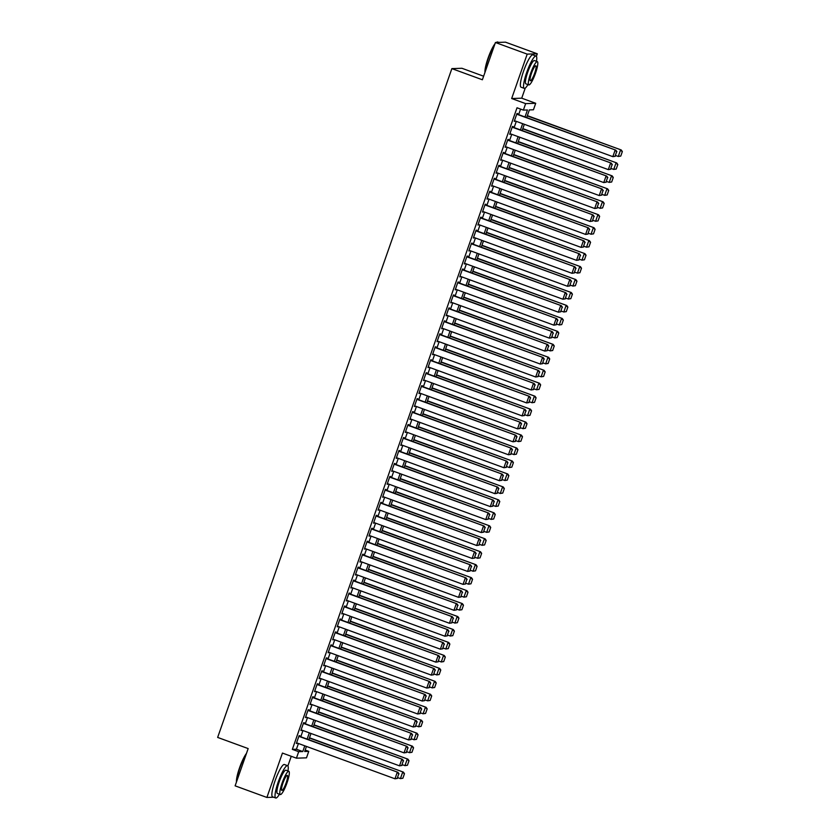 <?xml version="1.0" encoding="UTF-8"?>
<svg xmlns="http://www.w3.org/2000/svg" width="840" height="840" viewBox="0 0 840 840"><rect width="100%" height="100%" fill="white"/><g stroke="black" fill="none" stroke-linecap="round" stroke-linejoin="round"><path stroke-width="1.26" d="M305.183 750.057L308.763 751.359L306.495 757.837L296.425 758.174L298.694 751.695L302.778 751.558L304.784 745.825M287.879 765.933L291.26 756.294M483.62 76.209L461.937 68.282L451.868 68.617L217.655 737.425L248.168 748.577L235.116 785.841L266.899 797.454L273.63 797.234M451.868 68.617L482.381 79.769L495.432 42.504L505.491 42.168L537.274 53.791L527.205 54.127L511.665 98.522L525.641 103.624L535.71 103.289L533.442 109.778L529.357 109.914L526.68 117.569M511.665 98.522L521.724 98.186L525.273 88.053M536.393 56.301L537.274 53.791M521.724 98.186L535.71 103.289M495.432 42.504L527.205 54.127M299.534 736.323L299.754 735.672L299.082 735.693L296.352 743.474L297.181 743.043M304.07 723.366L304.3 722.715L303.618 722.736L300.888 730.517L301.718 730.086M308.606 710.399L308.837 709.748L308.154 709.779L305.435 717.549L306.254 717.119M313.152 697.442L313.373 696.791L312.69 696.812L309.971 704.592L310.79 704.162M317.688 684.474L317.909 683.833L317.237 683.855L314.506 691.625L315.336 691.194M322.224 671.517L322.455 670.866L321.772 670.887L319.053 678.668L319.872 678.237M326.76 658.56L326.991 657.909L326.308 657.93L323.589 665.711L324.408 665.28M331.306 645.593L331.527 644.942L330.855 644.973L328.125 652.743L328.955 652.312M335.843 632.635L336.074 631.985L335.391 632.005L332.661 639.786L333.491 639.356M340.379 619.668L340.61 619.028L339.927 619.049L337.207 626.819L338.026 626.388M344.925 606.711L345.145 606.06L344.463 606.081L341.744 613.861L342.562 613.431M349.461 593.744L349.681 593.103L349.01 593.124L346.28 600.904L347.109 600.474M353.997 580.787L354.228 580.135L353.546 580.157L350.826 587.937L351.645 587.506M358.533 567.829L358.764 567.178L358.082 567.2L355.362 574.98L356.181 574.55M363.08 554.862L363.3 554.222L362.628 554.243L359.898 562.013L360.728 561.582M367.616 541.905L367.846 541.254L367.164 541.275L364.434 549.055L365.264 548.625M372.151 528.938L372.382 528.297L371.7 528.318L368.981 536.088L369.8 535.668M376.698 515.981L376.919 515.33L376.236 515.351L373.517 523.131L374.336 522.701M381.234 503.024L381.455 502.373L380.782 502.394L378.053 510.174L378.882 509.744M385.77 490.056L386.001 489.405L385.319 489.437L382.599 497.207L383.418 496.776M390.306 477.099L390.537 476.448L389.855 476.469L387.135 484.25L387.954 483.819M394.853 464.132L395.073 463.491L394.401 463.512L391.671 471.282L392.501 470.852M399.389 451.175L399.62 450.524L398.937 450.544L396.207 458.325L397.036 457.894M403.925 438.207L404.156 437.567L403.473 437.588L400.754 445.368L401.572 444.938M408.471 425.25L408.692 424.599L408.009 424.631L405.29 432.401L406.108 431.97M413.007 412.293L413.228 411.642L412.556 411.663L409.826 419.444L410.655 419.013M417.543 399.326L417.774 398.685L417.092 398.706L414.372 406.476L415.191 406.046M422.079 386.369L422.31 385.718L421.628 385.739L418.908 393.519L419.727 393.089M426.626 373.401L426.846 372.76L426.174 372.781L423.444 380.562L424.274 380.131M431.161 360.444L431.393 359.793L430.71 359.814L427.98 367.594L428.81 367.164M435.697 347.487L435.929 346.836L435.246 346.857L432.526 354.637L433.346 354.207M440.244 334.519L440.465 333.869L439.782 333.9L437.062 341.67L437.882 341.24M444.78 321.562L445.001 320.911L444.329 320.933L441.599 328.713L442.428 328.282M449.316 308.595L449.547 307.955L448.865 307.976L446.145 315.745L446.964 315.315M453.852 295.638L454.083 294.987L453.401 295.008L450.681 302.788L451.5 302.358M458.399 282.681L458.619 282.03L457.947 282.051L455.217 289.832L456.046 289.401M462.935 269.714L463.166 269.062L462.483 269.094L459.753 276.864L460.582 276.433M467.471 256.757L467.702 256.106L467.019 256.127L464.3 263.907L465.119 263.477M472.017 243.789L472.238 243.149L471.555 243.17L468.836 250.94L469.655 250.509M476.553 230.832L476.774 230.181L476.102 230.202L473.372 237.983L474.201 237.552M481.089 217.865L481.32 217.224L480.638 217.245L477.918 225.026L478.737 224.595M485.625 204.908L485.856 204.257L485.173 204.278L482.454 212.058L483.273 211.628M490.171 191.951L490.392 191.299L489.72 191.321L486.99 199.101L487.82 198.671M494.707 178.983L494.939 178.332L494.256 178.364L491.526 186.134L492.356 185.703M499.244 166.026L499.475 165.375L498.792 165.396L496.072 173.177L496.892 172.746M503.79 153.059L504.011 152.418L503.328 152.439L500.608 160.209L501.428 159.789M508.326 140.102L508.546 139.451L507.875 139.472L505.144 147.252L505.974 146.822M512.862 127.145L513.093 126.493L512.41 126.514L509.691 134.295L510.51 133.864M525.01 116.96L527.457 109.977L523.373 110.114L517.02 107.783L292.341 749.375L296.415 749.238L298.431 743.505M300.783 736.785L302.967 730.538M305.319 723.818L307.503 717.581M309.855 710.861L312.05 704.613M314.401 697.893L316.586 691.656M318.938 684.936L321.121 678.699M323.474 671.979L325.657 665.731M328.02 659.012L330.204 652.775M332.556 646.054L334.74 639.807M337.092 633.087L339.276 626.85M341.628 620.13L343.822 613.893M346.175 607.163L348.358 600.925M350.711 594.206L352.894 587.969M355.247 581.249L357.431 575.001M359.793 568.281L361.977 562.044M364.329 555.324L366.513 549.077M368.865 542.356L371.049 536.12M373.401 529.399L375.596 523.163M377.947 516.442L380.131 510.195M382.483 503.475L384.668 497.238M387.019 490.518L389.204 484.271M391.566 477.55L393.75 471.314M396.102 464.594L398.286 458.356M400.638 451.626L402.822 445.389M405.174 438.669L407.369 432.432M409.721 425.712L411.905 419.465M414.257 412.745L416.441 406.507M418.793 399.788L420.977 393.55M423.339 386.82L425.523 380.583M427.875 373.863L430.059 367.626M432.411 360.906L434.595 354.659M436.947 347.939L439.142 341.702M441.494 334.981L443.678 328.734M446.03 322.014L448.214 315.777M450.566 309.057L452.75 302.82M455.112 296.1L457.296 289.853M459.648 283.132L461.832 276.895M464.184 270.175L466.368 263.928M468.72 257.208L470.915 250.971M473.267 244.251L475.451 238.014M477.803 231.284L479.987 225.047M482.339 218.327L484.523 212.09M486.885 205.37L489.069 199.122M491.421 192.402L493.605 186.165M495.957 179.445L498.141 173.197M500.493 166.478L502.688 160.241M505.04 153.521L507.224 147.284M509.576 140.564L511.76 134.316M514.111 127.596L516.295 121.359M518.658 114.639L520.59 109.095M517.398 114.177L517.629 113.526L516.947 113.558L514.227 121.328L515.046 120.897M296.425 758.174L282.44 753.071L266.899 797.454M292.341 749.375L298.694 751.695M523.373 110.114L525.641 103.624M306.453 746.435L304.679 751.496L308.763 751.359M524.328 124.289L522.144 130.536M519.781 137.256L517.597 143.493M515.245 150.213L513.062 156.45M510.709 163.17L508.526 169.417M506.173 176.138L503.979 182.375M501.627 189.095L499.443 195.342M497.091 202.062L494.907 208.299M492.555 215.019L490.371 221.256M488.009 227.987L485.825 234.224M483.473 240.944L481.288 247.18M478.937 253.901L476.753 260.148M474.401 266.868L472.206 273.105M469.854 279.825L467.67 286.062M465.318 292.793L463.134 299.03M460.782 305.75L458.598 311.987M456.236 318.707L454.052 324.954M451.7 331.674L449.516 337.911M447.163 344.631L444.98 350.879M442.628 357.599L440.433 363.836M438.081 370.556L435.897 376.793M433.545 383.512L431.361 389.76M429.009 396.48L426.825 402.717M424.463 409.437L422.279 415.685M419.927 422.405L417.743 428.642M415.391 435.362L413.207 441.599M410.855 448.329L408.66 454.566M406.308 461.286L404.124 467.523M401.772 474.243L399.588 480.491M397.236 487.211L395.052 493.447M392.69 500.168L390.506 506.415M388.154 513.135L385.969 519.372M383.618 526.092L381.433 532.329M379.082 539.049L376.887 545.297M374.535 552.017L372.351 558.254M369.999 564.974L367.815 571.221M365.463 577.941L363.279 584.178M360.917 590.898L358.733 597.135M356.381 603.865L354.197 610.102M351.844 616.823L349.661 623.059M347.308 629.779L345.114 636.027M342.762 642.747L340.578 648.984M338.226 655.704L336.042 661.941M333.69 668.672L331.506 674.909M329.144 681.629L326.959 687.865M324.608 694.586L322.423 700.833M320.072 707.553L317.887 713.79M315.536 720.51L313.341 726.758M310.989 733.477L308.805 739.715M307.135 739.106L309.32 732.869M311.682 726.138L313.866 719.901M316.218 713.181L318.402 706.944M320.754 700.224L322.938 693.976M325.29 687.256L327.474 681.02M329.837 674.3L332.02 668.062M334.373 661.332L336.556 655.095M338.909 648.375L341.093 642.138M343.455 635.418L345.639 629.171M347.991 622.45L350.175 616.214M352.527 609.494L354.711 603.246M357.063 596.526L359.247 590.289M361.61 583.569L363.794 577.332M366.145 570.612L368.33 564.365M370.681 557.645L372.866 551.408M375.228 544.688L377.412 538.44M379.764 531.72L381.948 525.483M384.3 518.763L386.484 512.526M388.836 505.796L391.02 499.558M393.382 492.839L395.567 486.602M397.919 479.882L400.103 473.634M402.455 466.914L404.639 460.677M407.001 453.957L409.185 447.709M411.537 440.99L413.721 434.753M416.073 428.032L418.257 421.796M420.609 415.076L422.793 408.828M425.156 402.108L427.34 395.871M429.692 389.151L431.876 382.904M434.228 376.183L436.411 369.947M438.774 363.227L440.958 356.99M443.31 350.259L445.494 344.022M447.846 337.302L450.03 331.065M452.382 324.345L454.566 318.098M456.929 311.377L459.113 305.141M461.465 298.421L463.649 292.183M466.001 285.453L468.185 279.216M470.547 272.496L472.731 266.259M475.083 259.539L477.267 253.292M479.619 246.572L481.803 240.334M484.155 233.615L486.339 227.367M488.702 220.647L490.886 214.41M493.238 207.69L495.421 201.453M497.774 194.733L499.957 188.486M502.32 181.766L504.504 175.529M506.856 168.809L509.04 162.561M511.392 155.841L513.576 149.604M515.928 142.884L518.112 136.647M520.475 129.917L522.659 123.68M296.415 749.238L302.778 751.558M514.311 121.086L514.909 121.306M509.775 134.054L510.363 134.264M505.229 147.011L505.827 147.231M500.693 159.978L501.291 160.188M496.156 172.935L496.755 173.156M491.62 185.892L492.209 186.113M487.074 198.859L487.673 199.08M482.538 211.816L483.137 212.037M478.002 224.784L478.59 224.994M473.456 237.741L474.054 237.962M468.919 250.698L469.518 250.919M464.384 263.666L464.982 263.886M459.848 276.623L460.435 276.843M455.301 289.59L455.899 289.8M450.765 302.547L451.364 302.768M446.229 315.514L446.817 315.725M441.683 328.471L442.281 328.692M437.147 341.429L437.745 341.649M432.611 354.396L433.209 354.617M428.075 367.353L428.663 367.574M423.528 380.32L424.127 380.531M418.992 393.278L419.591 393.498M414.456 406.235L415.044 406.455M409.909 419.202L410.508 419.423M405.374 432.159L405.972 432.38M400.838 445.127L401.436 445.337M396.302 458.084L396.889 458.304M391.755 471.051L392.354 471.261M387.219 484.008L387.818 484.229M382.683 496.965L383.271 497.185M378.137 509.933L378.735 510.143M373.601 522.889L374.199 523.11M369.065 535.857L369.663 536.067M364.529 548.814L365.117 549.034M359.982 561.771L360.581 561.992M355.446 574.739L356.044 574.959M350.91 587.696L351.498 587.916M346.364 600.663L346.962 600.873M341.828 613.62L342.426 613.841M337.292 626.577L337.89 626.798M332.756 639.545L333.344 639.765M328.209 652.501L328.808 652.722M323.673 665.469L324.272 665.679M319.137 678.426L319.725 678.647M314.591 691.394L315.189 691.603M310.055 704.351L310.653 704.571M305.519 717.308L306.117 717.528M300.983 730.275L301.57 730.496M296.436 743.232L297.034 743.452M516.726 114.198L615.794 150.15L516.81 113.957M615.311 156.272L612.843 156.65L615.111 150.171L616.634 151.746L615.048 156.282L616.634 151.746M514.458 120.687L612.843 156.65L615.048 156.282M615.794 150.15L616.907 151.736M620.76 156.083L622.346 151.547L620.76 156.083L618.282 156.471L615.594 155.484M527.268 115.889L621.232 149.972L527.352 115.647M620.487 156.093L618.282 156.471L620.561 149.993L622.073 151.557M622.346 151.547L621.232 149.972M484.964 72.398A16.8 3.087 -69.9 0 1 488.061 58.139A16.8 3.087 -69.9 0 1 494.991 43.743M496.251 42.483A16.8 3.087 -69.9 0 1 496.503 42.326L497.018 42.084A17.21 3.16 110.1 0 0 496.451 42.473M498.75 42.399L497.669 42A17.21 3.16 110.1 0 0 497.018 42.084M494.697 44.604A17.21 3.16 110.1 0 0 488.366 58.275A17.21 3.16 110.1 0 0 485.153 71.852M536.466 61.32A17.21 3.16 110.1 0 0 536.067 56.038A17.21 3.16 110.1 0 0 526.754 72.314A17.21 3.16 110.1 0 0 524.244 88.368A17.21 3.16 110.1 0 0 527.961 84.599M536.067 56.038L532.885 54.873A17.21 3.16 110.1 0 0 523.572 71.148A17.21 3.16 110.1 0 0 521.062 87.203L524.244 88.368M528.822 84.914L525.903 83.843A12.39 2.279 -69.9 0 1 527.709 72.282A12.39 2.279 -69.9 0 1 534.408 60.564L537.337 61.635A12.39 2.279 110.1 0 0 530.628 73.353A12.39 2.279 110.1 0 0 528.822 84.914A12.39 2.279 110.1 0 0 535.521 73.185A12.39 2.279 110.1 0 0 537.337 61.635M531.5 73.322A7.991 1.47 110.1 0 0 530.334 80.766A7.991 1.47 110.1 0 0 534.66 73.217A7.991 1.47 110.1 0 0 535.815 65.772A7.991 1.47 110.1 0 0 531.5 73.322M236.45 782.029A16.8 3.087 -69.9 0 1 239.558 767.771A16.8 3.087 -69.9 0 1 246.488 753.385M246.183 754.236A17.21 3.16 110.1 0 0 239.852 767.918A17.21 3.16 110.1 0 0 236.639 781.484M287.963 770.952A17.21 3.16 110.1 0 0 287.553 765.671A17.21 3.16 110.1 0 0 278.24 781.946A17.21 3.16 110.1 0 0 275.73 798A17.21 3.16 110.1 0 0 279.447 794.231M287.553 765.671L284.371 764.505A17.21 3.16 110.1 0 0 275.069 780.791A17.21 3.16 110.1 0 0 272.559 796.835L275.73 798M280.308 794.546L277.389 793.475A12.39 2.279 -69.9 0 1 279.195 781.914A12.39 2.279 -69.9 0 1 285.894 770.196L288.824 771.267A12.39 2.279 110.1 0 0 282.114 782.985A12.39 2.279 110.1 0 0 280.308 794.546A12.39 2.279 110.1 0 0 287.018 782.817A12.39 2.279 110.1 0 0 288.824 771.267M282.986 782.953A7.991 1.47 110.1 0 0 281.82 790.409A7.991 1.47 110.1 0 0 286.146 782.849A7.991 1.47 110.1 0 0 287.312 775.404A7.991 1.47 110.1 0 0 282.986 782.953M512.18 127.166L611.258 163.107L512.264 126.924M610.775 169.228L608.307 169.617L610.575 163.139L612.098 164.703L610.501 169.239L612.098 164.703M509.911 133.644L608.307 169.617L610.501 169.239M611.258 163.107L612.36 164.692M507.644 140.123L606.722 176.075L507.728 139.881M606.239 182.196L603.771 182.574L606.039 176.096L607.551 177.66L605.966 182.196L607.551 177.66M505.376 146.601L603.771 182.574L605.966 182.196M606.722 176.075L607.824 177.66M503.108 153.09L602.175 189.032L503.192 152.849M601.702 195.153L599.225 195.541L601.503 189.053L603.015 190.628L601.429 195.163L603.015 190.628M500.84 159.569L599.225 195.541L601.429 195.163M602.175 189.032L603.288 190.617M498.572 166.047L597.639 201.999L498.656 165.805M597.156 208.11L594.688 208.499L596.957 202.02L598.479 203.584L596.883 208.121L598.479 203.584M496.293 172.526L594.688 208.499L596.883 208.121M597.639 201.999L598.752 203.574M616.214 169.05L617.809 164.514L616.214 169.05L613.746 169.428L611.048 168.452M522.732 128.845L616.697 162.928L522.816 128.604M615.941 169.06L613.746 169.428L616.014 162.95L617.537 164.525M617.809 164.514L616.697 162.928M611.678 182.007L613.263 177.471L611.678 182.007L609.21 182.396L606.512 181.409M518.186 141.813L612.161 175.886L518.269 141.572M611.404 182.018L609.21 182.396L611.478 175.917L612.99 177.482M613.263 177.471L612.161 175.886M607.142 194.975L608.727 190.439L607.142 194.975L604.674 195.353L601.976 194.366M513.649 154.77L607.614 188.853L513.734 154.528M606.869 194.985L604.674 195.353L606.942 188.874L608.454 190.449M608.727 190.439L607.614 188.853M602.595 207.931L604.191 203.396L602.595 207.931L600.127 208.32L597.429 207.333M509.114 167.727L603.078 201.81L509.197 167.496M602.322 207.942L600.127 208.32L602.396 201.831L603.918 203.406M604.191 203.396L603.078 201.81M494.025 179.004L593.103 214.956L494.109 178.763M592.62 221.078L590.153 221.456L592.421 214.977L593.933 216.552L592.347 221.088L593.933 216.552M491.757 185.493L590.153 221.456L592.347 221.088M593.103 214.956L594.206 216.541M598.059 220.899L599.645 216.353L598.059 220.899L595.591 221.277L592.893 220.29M504.578 180.695L598.542 214.778L504.661 180.453M597.786 220.899L595.591 221.277L597.86 214.798L599.382 216.363M599.645 216.353L598.542 214.778M489.489 191.972L588.557 227.913L489.573 191.73M588.084 234.035L585.617 234.423L587.885 227.945L589.397 229.509L587.811 234.045L589.397 229.509M487.221 198.45L585.617 234.423L587.811 234.045M588.557 227.913L589.67 229.499M593.523 233.856L595.109 229.32L593.523 233.856L591.055 234.234L588.357 233.258M500.031 193.652L594.006 227.734L500.115 193.41M593.25 233.867L591.055 234.234L593.324 227.756L594.836 229.331M595.109 229.32L594.006 227.734M484.953 204.928L584.021 240.881L485.037 204.687M583.538 247.002L581.07 247.38L583.338 240.902L584.861 242.466L583.275 247.013L584.861 242.466M482.685 211.407L581.07 247.38L583.275 247.013M584.021 240.881L585.134 242.466M588.987 246.813L590.573 242.277L588.987 246.813L586.509 247.202L583.821 246.215M495.495 206.619L589.46 240.702L495.579 206.378M588.714 246.823L586.509 247.202L588.788 240.723L590.3 242.288M590.573 242.277L589.46 240.702M480.406 217.896L579.485 253.838L480.491 217.655M579.001 259.959L576.534 260.348L578.802 253.859L580.325 255.434L578.728 259.97L580.325 255.434M478.139 224.375L576.534 260.348L578.728 259.97M579.485 253.838L580.587 255.423M584.441 259.781L586.037 255.245L584.441 259.781L581.973 260.159L579.275 259.172M490.959 219.576L584.924 253.659L491.043 219.334M584.168 259.791L581.973 260.159L584.241 253.68L585.764 255.255M586.037 255.245L584.924 253.659M475.87 230.853L574.949 266.805L475.955 230.612M574.466 272.916L571.998 273.305L574.266 266.826L575.778 268.391L574.192 272.927L575.778 268.391M473.603 237.332L571.998 273.305L574.192 272.927M574.949 266.805L576.051 268.38M579.904 272.738L581.49 268.202L579.904 272.738L577.437 273.126L574.739 272.139M486.413 232.533L580.388 266.616L486.497 232.302M579.631 272.748L577.437 273.126L579.705 266.647L581.217 268.212M581.49 268.202L580.388 266.616M471.334 243.81L570.402 279.762L471.419 243.579M569.929 285.883L567.452 286.262L569.73 279.783L571.242 281.358L569.657 285.894L571.242 281.358M469.067 250.299L567.452 286.262L569.657 285.894M570.402 279.762L571.515 281.348M575.369 285.705L576.954 281.169L575.369 285.705L572.901 286.083L570.202 285.096M481.877 245.501L575.841 279.584L481.961 245.259M575.096 285.705L572.901 286.083L575.169 279.605L576.681 281.169M576.954 281.169L575.841 279.584M466.798 256.778L565.866 292.719L466.882 256.536M565.383 298.841L562.916 299.229L565.183 292.75L566.706 294.315L565.11 298.851L566.706 294.315M464.52 263.256L562.916 299.229L565.11 298.851M565.866 292.719L566.979 294.305M570.822 298.662L572.418 294.126L570.822 298.662L568.355 299.05L565.656 298.064M477.341 258.458L571.305 292.541L477.425 258.216M570.549 298.673L568.355 299.05L570.623 292.562L572.145 294.137M572.418 294.126L571.305 292.541M462.252 269.735L561.33 305.687L462.336 269.493M560.847 311.808L558.38 312.186L560.648 305.707L562.159 307.282L560.574 311.819L562.159 307.282M459.984 276.213L558.38 312.186L560.574 311.819M561.33 305.687L562.433 307.272M566.286 311.619L567.872 307.083L566.286 311.619L563.819 312.007L561.12 311.02M472.805 271.425L566.769 305.508L472.889 271.183M566.013 311.63L563.819 312.007L566.087 305.529L567.609 307.094M567.872 307.083L566.769 305.508M457.716 282.702L556.784 318.644L457.8 282.461M556.311 324.765L553.844 325.154L556.111 318.665L557.624 320.24L556.038 324.776L557.624 320.24M455.448 289.181L553.844 325.154L556.038 324.776M556.784 318.644L557.897 320.229M561.75 324.587L563.336 320.05L561.75 324.587L559.283 324.965L556.584 323.978M468.258 284.382L562.233 318.465L468.342 284.141M561.477 324.597L559.283 324.965L561.55 318.486L563.062 320.061M563.336 320.05L562.233 318.465M453.18 295.659L552.248 331.611L453.264 295.418M551.764 337.733L549.297 338.111L551.565 331.632L553.087 333.197L551.502 337.733L553.087 333.197M450.912 302.137L549.297 338.111L551.502 337.733M552.248 331.611L553.361 333.186M557.214 337.544L558.8 333.007L557.214 337.544L554.736 337.932L552.048 336.945M463.722 297.35L557.687 331.422L463.806 297.108M556.941 337.554L554.736 337.932L557.014 331.454L558.526 333.018M558.8 333.007L557.687 331.422M448.634 308.627L547.712 344.568L448.718 308.385M547.228 350.69L544.761 351.078L547.029 344.589L548.551 346.164L546.956 350.7L548.551 346.164M446.366 315.105L544.761 351.078L546.956 350.7M547.712 344.568L548.814 346.154M552.668 350.511L554.264 345.975L552.668 350.511L550.2 350.889L547.501 349.902M459.186 310.306L553.15 344.389L459.27 310.065M552.395 350.522L550.2 350.889L552.468 344.411L553.99 345.975M554.264 345.975L553.15 344.389M444.098 321.584L543.175 357.536L444.181 321.342M542.692 363.647L540.225 364.035L542.493 357.556L544.005 359.121L542.42 363.657L544.005 359.121M441.83 328.062L540.225 364.035L542.42 363.657M543.175 357.536L544.278 359.111M548.131 363.468L549.717 358.932L548.131 363.468L545.664 363.856L542.966 362.87M454.64 323.264L548.615 357.346L454.724 323.022M547.859 363.479L545.664 363.856L547.932 357.368L549.444 358.943M549.717 358.932L548.615 357.346M439.562 334.541L538.629 370.493L439.645 334.299M538.157 376.614L535.678 376.992L537.957 370.514L539.469 372.089L537.884 376.625L539.469 372.089M437.294 341.03L535.678 376.992L537.884 376.625M538.629 370.493L539.742 372.078M543.596 376.425L545.181 371.889L543.596 376.425L541.128 376.814L538.429 375.827M450.104 336.231L544.068 370.314L450.188 335.99M543.323 376.435L541.128 376.814L543.396 370.335L544.908 371.899M545.181 371.889L544.068 370.314M435.026 347.508L534.093 383.45L435.11 347.267M533.61 389.571L531.143 389.959L533.41 383.481L534.933 385.046L533.337 389.582L534.933 385.046M432.747 353.987L531.143 389.959L533.337 389.582M534.093 383.45L535.206 385.035M539.049 389.393L540.645 384.856L539.049 389.393L536.582 389.77L533.883 388.794M445.568 349.188L539.532 383.271L445.651 348.947M538.776 389.403L536.582 389.77L538.85 383.292L540.372 384.867M540.645 384.856L539.532 383.271M430.479 360.465L529.557 396.417L430.563 360.224M529.074 402.538L526.606 402.917L528.875 396.438L530.387 398.003L528.801 402.538L530.387 398.003M428.211 366.944L526.606 402.917L528.801 402.538M529.557 396.417L530.659 398.003M534.513 402.35L536.099 397.814L534.513 402.35L532.045 402.738L529.347 401.751M441.031 362.156L534.996 396.228L441.116 361.914M534.24 402.36L532.045 402.738L534.313 396.26L535.836 397.824M536.099 397.814L534.996 396.228M425.943 373.433L525.01 409.374L426.027 373.191M524.538 415.495L522.071 415.884L524.339 409.395L525.851 410.97L524.265 415.506L525.851 410.97M423.675 379.911L522.071 415.884L524.265 415.506M525.01 409.374L526.124 410.959M529.977 415.317L531.562 410.781L529.977 415.317L527.51 415.695L524.811 414.708M436.485 375.113L530.46 409.195L436.569 374.871M529.704 415.328L527.51 415.695L529.778 409.217L531.289 410.792M531.562 410.781L530.46 409.195M421.407 386.389L520.475 422.342L421.491 386.148M519.992 428.453L517.524 428.841L519.792 422.363L521.315 423.927L519.729 428.463L521.315 423.927M419.139 392.868L517.524 428.841L519.729 428.463M520.475 422.342L521.587 423.917M525.441 428.274L527.027 423.738L525.441 428.274L522.963 428.663L520.275 427.675M431.949 388.07L525.913 422.153L432.033 387.839M525.168 428.284L522.963 428.663L525.242 422.173L526.754 423.749M527.027 423.738L525.913 422.153M416.861 399.346L515.938 435.298L416.945 399.116M515.456 441.42L512.988 441.798L515.256 435.32L516.779 436.894L515.183 441.431L516.779 436.894M414.593 405.836L512.988 441.798L515.183 441.431M515.938 435.298L517.041 436.884M520.894 441.242L522.49 436.706L520.894 441.242L518.427 441.62L515.729 440.632M427.413 401.037L521.378 435.12L427.497 400.796M520.621 441.242L518.427 441.62L520.695 435.141L522.218 436.706M522.49 436.706L521.378 435.12M412.325 412.314L511.403 448.256L412.409 412.072M510.919 454.377L508.452 454.766L510.72 448.287L512.232 449.852L510.647 454.388L512.232 449.852M410.056 418.793L508.452 454.766L510.647 454.388M511.403 448.256L512.505 449.841M516.359 454.199L517.944 449.663L516.359 454.199L513.891 454.587L511.193 453.6M422.867 413.994L516.841 448.077L422.951 413.753M516.086 454.209L513.891 454.587L516.159 448.098L517.671 449.673M517.944 449.663L516.841 448.077M407.788 425.271L506.856 461.223L407.873 425.03M506.384 467.344L503.906 467.723L506.184 461.244L507.696 462.808L506.111 467.355L507.696 462.808M405.52 431.75L503.906 467.723L506.111 467.355M506.856 461.223L507.969 462.808M511.822 467.156L513.408 462.62L511.822 467.156L509.355 467.544L506.656 466.557M418.331 426.962L512.295 461.044L418.415 426.72M511.55 467.166L509.355 467.544L511.623 461.066L513.135 462.63M513.408 462.62L512.295 461.044M403.253 438.239L502.32 474.18L403.337 437.997M501.837 480.302L499.37 480.69L501.638 474.201L503.16 475.776L501.564 480.312L503.16 475.776M400.974 444.717L499.37 480.69L501.564 480.312M502.32 474.18L503.433 475.766M507.276 480.123L508.872 475.587L507.276 480.123L504.808 480.501L502.11 479.514M413.794 439.919L507.759 474.002L413.879 439.677M507.003 480.134L504.808 480.501L507.077 474.023L508.599 475.598M508.872 475.587L507.759 474.002M398.706 451.195L497.784 487.148L398.79 450.954M497.301 493.269L494.834 493.647L497.102 487.169L498.614 488.733L497.028 493.269L498.614 488.733M396.438 457.674L494.834 493.647L497.028 493.269M497.784 487.148L498.887 488.723M502.74 493.08L504.326 488.544L502.74 493.08L500.273 493.469L497.574 492.481M409.259 452.886L503.223 486.959L409.343 452.644M502.467 493.091L500.273 493.469L502.541 486.99L504.063 488.555M504.326 488.544L503.223 486.959M394.17 464.153L493.238 500.105L394.254 463.921M492.765 506.226L490.298 506.604L492.566 500.126L494.078 501.701L492.492 506.237L494.078 501.701M391.902 470.642L490.298 506.604L492.492 506.237M493.238 500.105L494.351 501.69M498.204 506.048L499.79 501.512L498.204 506.048L495.737 506.425L493.038 505.439M404.712 465.843L498.687 499.926L404.796 465.602M497.931 506.048L495.737 506.425L498.005 499.947L499.517 501.512M499.79 501.512L498.687 499.926M389.634 477.12L488.702 513.072L389.718 476.879M488.219 519.183L485.751 519.572L488.019 513.093L489.542 514.658L487.956 519.194L489.542 514.658M387.366 483.599L485.751 519.572L487.956 519.194M488.702 513.072L489.815 514.647M493.668 519.005L495.254 514.469L493.668 519.005L491.19 519.393L488.502 518.406M400.176 478.8L494.141 512.883L400.26 478.558M493.395 519.015L491.19 519.393L493.469 512.904L494.981 514.479M495.254 514.469L494.141 512.883M385.088 490.077L484.166 526.029L385.171 489.836M483.683 532.151L481.215 532.529L483.483 526.05L485.006 527.625L483.409 532.161L485.006 527.625M382.82 496.566L481.215 532.529L483.409 532.161M484.166 526.029L485.268 527.615M489.122 531.962L490.718 527.426L489.122 531.962L486.654 532.35L483.956 531.363M395.64 491.768L489.605 525.851L395.724 491.526M488.849 531.972L486.654 532.35L488.922 525.871L490.445 527.436M490.718 527.426L489.605 525.851M380.552 503.044L479.63 538.986L380.635 502.803M479.147 545.107L476.679 545.496L478.947 539.018L480.459 540.582L478.874 545.118L480.459 540.582M378.284 509.523L476.679 545.496L478.874 545.118M479.63 538.986L480.732 540.572M484.586 544.929L486.171 540.393L484.586 544.929L482.118 545.307L479.419 544.331M391.094 504.725L485.069 538.808L391.178 504.483M484.312 544.94L482.118 545.307L484.386 538.828L485.898 540.404M486.171 540.393L485.069 538.808M376.016 516.002L475.083 551.953L376.1 515.76M474.611 558.075L472.132 558.453L474.411 551.975L475.923 553.539L474.338 558.075L475.923 553.539M373.748 522.48L472.132 558.453L474.338 558.075M475.083 551.953L476.196 553.539M480.05 557.886L481.635 553.35L480.05 557.886L477.582 558.275L474.884 557.288M386.558 517.692L480.522 551.764L386.642 517.451M479.777 557.897L477.582 558.275L479.85 551.796L481.362 553.361M481.635 553.35L480.522 551.764M371.48 528.969L470.547 564.911L371.564 528.728M470.064 571.032L467.596 571.421L469.865 564.932L471.387 566.506L469.791 571.043L471.387 566.506M369.201 535.447L467.596 571.421L469.791 571.043M470.547 564.911L471.66 566.496M475.503 570.853L477.099 566.317L475.503 570.853L473.036 571.231L470.337 570.245M382.022 530.649L475.986 564.732L382.106 530.408M475.23 570.864L473.036 571.231L475.304 564.753L476.826 566.328M477.099 566.317L475.986 564.732M366.933 541.926L466.011 577.878L367.017 541.684M465.528 583.989L463.06 584.377L465.329 577.899L466.841 579.464L465.255 584L466.841 579.464M364.665 548.404L463.06 584.377L465.255 584M466.011 577.878L467.114 579.453M470.967 583.811L472.553 579.275L470.967 583.811L468.5 584.199L465.801 583.212M377.486 543.606L471.45 577.689L377.57 543.375M470.694 583.821L468.5 584.199L470.768 577.71L472.29 579.285M472.553 579.275L471.45 577.689M362.397 554.883L461.465 590.835L362.481 554.642M460.992 596.957L458.524 597.335L460.793 590.856L462.305 592.431L460.719 596.967L462.305 592.431M360.129 561.372L458.524 597.335L460.719 596.967M461.465 590.835L462.578 592.421M466.431 596.778L468.017 592.231L466.431 596.778L463.964 597.156L461.265 596.169M372.939 556.574L466.914 590.657L373.023 556.332M466.158 596.778L463.964 597.156L466.231 590.678L467.744 592.242M468.017 592.231L466.914 590.657M357.861 567.851L456.929 603.792L357.945 567.609M456.445 609.913L453.978 610.302L456.246 603.824L457.769 605.388L456.183 609.924L457.769 605.388M355.593 574.329L453.978 610.302L456.183 609.924M456.929 603.792L458.042 605.377M461.895 609.735L463.481 605.199L461.895 609.735L459.417 610.113L456.729 609.137M368.403 569.53L462.368 603.614L368.487 569.289M461.622 609.746L459.417 610.113L461.695 603.635L463.207 605.21M463.481 605.199L462.368 603.614M353.315 580.808L452.393 616.76L353.399 580.566M451.909 622.881L449.442 623.259L451.71 616.78L453.233 618.345L451.637 622.892L453.233 618.345M351.046 587.286L449.442 623.259L451.637 622.892M452.393 616.76L453.495 618.345M457.349 622.692L458.945 618.156L457.349 622.692L454.881 623.081L452.183 622.094M363.867 582.498L457.832 616.581L363.951 582.256M457.076 622.702L454.881 623.081L457.149 616.602L458.671 618.167M458.945 618.156L457.832 616.581M348.779 593.775L447.856 629.716L348.863 593.534M447.374 635.838L444.906 636.226L447.174 629.738L448.686 631.312L447.101 635.849L448.686 631.312M346.51 600.254L444.906 636.226L447.101 635.849M447.856 629.716L448.959 631.302M452.812 635.659L454.398 631.124L452.812 635.659L450.345 636.038L447.647 635.05M359.32 595.455L453.296 629.538L359.405 595.214M452.54 635.67L450.345 636.038L452.613 629.559L454.125 631.134M454.398 631.124L453.296 629.538M344.243 606.732L443.31 642.684L344.327 606.49M442.838 648.795L440.36 649.183L442.638 642.705L444.15 644.27L442.565 648.805L444.15 644.27M341.975 613.211L440.36 649.183L442.565 648.805M443.31 642.684L444.423 644.259M448.276 648.617L449.862 644.081L448.276 648.617L445.809 649.005L443.111 648.018M354.784 608.412L448.749 642.495L354.869 608.181M448.004 648.627L445.809 649.005L448.077 642.526L449.589 644.091M449.862 644.081L448.749 642.495M339.707 619.689L438.774 655.641L339.791 619.458M438.291 661.763L435.824 662.141L438.092 655.662L439.614 657.237L438.018 661.773L439.614 657.237M337.428 626.178L435.824 662.141L438.018 661.773M438.774 655.641L439.887 657.226M443.73 661.584L445.326 657.048L443.73 661.584L441.263 661.962L438.564 660.975M350.249 621.38L444.213 655.462L350.332 621.138M443.457 661.584L441.263 661.962L443.531 655.484L445.053 657.048M445.326 657.048L444.213 655.462M335.16 632.657L434.238 668.598L335.244 632.415M433.755 674.72L431.288 675.108L433.556 668.63L435.068 670.194L433.482 674.73L435.068 670.194M332.892 639.135L431.288 675.108L433.482 674.73M434.238 668.598L435.341 670.183M439.194 674.541L440.78 670.005L439.194 674.541L436.727 674.929L434.028 673.943M345.713 634.337L439.677 668.42L345.796 634.095M438.921 674.552L436.727 674.929L438.995 668.441L440.517 670.016M440.78 670.005L439.677 668.42M330.624 645.614L429.692 681.566L330.708 645.372M429.219 687.687L426.752 688.065L429.019 681.587L430.531 683.162L428.946 687.698L430.531 683.162M328.356 652.092L426.752 688.065L428.946 687.698M429.692 681.566L430.805 683.151M434.658 687.498L436.244 682.962L434.658 687.498L432.191 687.887L429.492 686.9M341.166 647.304L435.141 681.387L341.25 647.062M434.385 687.509L432.191 687.887L434.459 681.408L435.971 682.973M436.244 682.962L435.141 681.387M326.088 658.581L425.156 694.523L326.172 658.34M424.673 700.644L422.205 701.033L424.473 694.544L425.995 696.119L424.41 700.654L425.995 696.119M323.82 665.059L422.205 701.033L424.41 700.654M425.156 694.523L426.269 696.108M430.122 700.466L431.707 695.929L430.122 700.466L427.644 700.844L424.956 699.856M336.63 660.261L430.594 694.344L336.714 660.02M429.849 700.476L427.644 700.844L429.923 694.365L431.435 695.94M431.707 695.929L430.594 694.344M321.542 671.538L420.62 707.49L321.625 671.297M420.137 713.611L417.669 713.99L419.937 707.511L421.459 709.075L419.864 713.611L421.459 709.075M319.274 678.017L417.669 713.99L419.864 713.611M420.62 707.49L421.722 709.065M425.576 713.423L427.171 708.887L425.576 713.423L423.108 713.811L420.409 712.824M332.094 673.228L426.058 707.301L332.178 672.987M425.303 713.433L423.108 713.811L425.376 707.332L426.899 708.897M427.171 708.887L426.058 707.301M317.006 684.505L416.084 720.447L317.09 684.264M415.601 726.569L413.133 726.957L415.401 720.468L416.913 722.043L415.328 726.579L416.913 722.043M314.738 690.984L413.133 726.957L415.328 726.579M416.084 720.447L417.186 722.033M421.04 726.39L422.625 721.854L421.04 726.39L418.572 726.768L415.874 725.781M327.548 686.186L421.522 720.269L327.631 685.944M420.767 726.4L418.572 726.768L420.84 720.29L422.352 721.854M422.625 721.854L421.522 720.269M312.469 697.462L411.537 733.415L312.554 697.221M411.065 739.525L408.587 739.914L410.865 733.436L412.377 735L410.792 739.536L412.377 735M310.202 703.941L408.587 739.914L410.792 739.536M411.537 733.415L412.65 734.99M416.504 739.347L418.089 734.811L416.504 739.347L414.036 739.736L411.338 738.749M323.012 699.143L416.976 733.226L323.096 698.901M416.231 739.357L414.036 739.736L416.304 733.247L417.816 734.822M418.089 734.811L416.976 733.226M307.933 710.42L407.001 746.372L308.018 710.178M406.518 752.493L404.05 752.871L406.319 746.393L407.841 747.968L406.245 752.504L407.841 747.968M305.655 716.909L404.05 752.871L406.245 752.504M407.001 746.372L408.114 747.957M411.957 752.304L413.553 747.768L411.957 752.304L409.49 752.693L406.791 751.706M318.476 712.11L412.44 746.193L318.56 711.869M411.684 752.315L409.49 752.693L411.757 746.214L413.28 747.779M413.553 747.768L412.44 746.193M303.387 723.387L402.465 759.328L303.471 723.146M401.982 765.45L399.514 765.839L401.782 759.36L403.294 760.925L401.709 765.461L403.294 760.925M301.119 729.865L399.514 765.839L401.709 765.461M402.465 759.328L403.568 760.914M407.421 765.272L409.007 760.736L407.421 765.272L404.954 765.65L402.255 764.673M313.94 725.067L407.904 759.15L314.024 724.825M407.148 765.282L404.954 765.65L407.221 759.171L408.744 760.746M409.007 760.736L407.904 759.15M298.851 736.344L397.919 772.296L298.935 736.102M397.446 778.418L394.979 778.796L397.247 772.317L398.758 773.881L397.173 778.418L398.758 773.881M296.583 742.823L394.979 778.796L397.173 778.418M397.919 772.296L399.031 773.881M402.885 778.228L404.471 773.693L402.885 778.228L400.418 778.617L397.719 777.63M309.393 738.034L403.368 772.107L309.477 737.793M402.612 778.239L400.418 778.617L402.685 772.139L404.197 773.703M404.471 773.693L403.368 772.107"/></g></svg>
